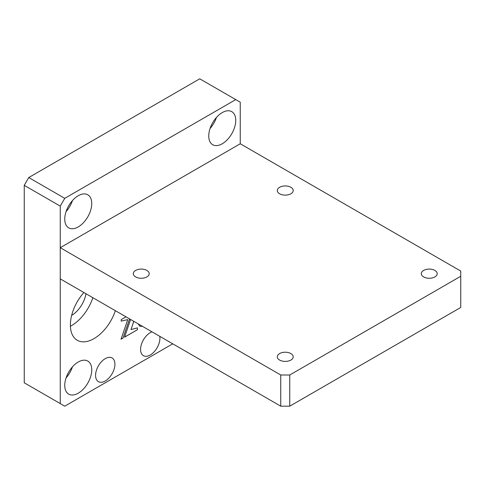 <?xml version="1.0" encoding="UTF-8"?>
<svg xmlns="http://www.w3.org/2000/svg" width="485" height="485" viewBox="0 0 485 485"><rect width="100%" height="100%" fill="white"/><g stroke="black" fill="none" stroke-linecap="round" stroke-linejoin="round"><path stroke-width="0.73" d="M222.251 143.772A19.091 11.022 120 0 0 234.722 126.949A19.091 11.022 120 0 0 231.794 111.653A19.091 11.022 120 0 0 222.251 112.599A19.091 11.022 120 0 0 209.775 129.422A19.091 11.022 120 0 0 212.703 144.718A19.091 11.022 120 0 0 222.251 143.772M210.066 128.501A19.091 11.022 120 0 0 216.431 117.479M78.249 226.913A19.091 11.022 120 0 0 90.725 210.084A19.091 11.022 120 0 0 87.797 194.788A19.091 11.022 120 0 0 78.249 195.734A19.091 11.022 120 0 0 65.778 212.557A19.091 11.022 120 0 0 68.706 227.859A19.091 11.022 120 0 0 78.249 226.913M66.069 211.636A19.091 11.022 120 0 0 72.435 200.614M78.249 393.189A19.091 11.022 120 0 0 90.725 376.366A19.091 11.022 120 0 0 87.797 361.064A19.091 11.022 120 0 0 78.249 362.01A19.091 11.022 120 0 0 65.778 378.833A19.091 11.022 120 0 0 68.706 394.135A19.091 11.022 120 0 0 78.249 393.189M66.069 377.918A19.091 11.022 120 0 0 72.435 366.89M83.893 292.522A33.41 19.291 120 0 0 77.297 340.282A33.41 19.291 120 0 0 93.999 338.627A33.41 19.291 120 0 0 115.357 310.685M92.853 297.699A33.41 19.291 -60 0 1 71.501 325.641A33.41 19.291 -60 0 1 70.398 326.241M71.647 315.42A21 12.125 120 0 0 85.99 293.734M151.981 331.831A13.683 7.899 120 0 0 150.253 332.655A13.683 7.899 120 0 0 141.311 344.708A13.683 7.899 120 0 0 143.408 355.675A13.683 7.899 120 0 0 150.253 354.996A13.683 7.899 120 0 0 159.771 336.329M105.251 380.98A13.683 7.899 120 0 0 114.187 368.921A13.683 7.899 120 0 0 112.09 357.954A13.683 7.899 120 0 0 105.251 358.633A13.683 7.899 120 0 0 96.309 370.692A13.683 7.899 120 0 0 98.406 381.653A13.683 7.899 120 0 0 105.251 380.98M24.25 382.798L24.25 185.343L60.249 206.125L60.249 403.581L24.25 382.798L64.747 406.181L172.751 343.823M235.752 99.607L64.747 198.329L28.748 177.546L199.747 78.819L240.251 102.202L240.251 143.772L60.249 247.696L280.748 375.002L280.748 406.175L60.249 278.875L60.249 247.696M24.25 185.343L28.748 177.546M64.747 198.329L60.249 206.125M60.249 403.581L64.747 406.181M121.189 321.088L127.749 319.615L121.007 339.215L123.081 338.015L129.616 318.918M121.026 339.148L123.038 337.99L129.568 318.894M125.997 316.832L121.189 319.609L121.189 321.125L127.749 319.615M130.611 319.494L124.566 337.16L137.425 329.733L137.425 327.86L131.005 329.558L133.799 321.337M124.59 337.093L137.425 329.733M131.005 329.558L133.757 321.312M137.382 329.709L137.382 327.872M138.195 323.871L139.783 326.205L142.602 326.417M139.765 326.193L142.56 326.393M279.627 187.289A7.954 4.595 180 0 1 288.296 186.295A7.954 4.595 180 0 1 293.207 190.538A7.954 4.595 180 0 1 290.873 193.788A7.954 4.595 180 0 1 282.203 194.782A7.954 4.595 180 0 1 277.293 190.538A7.954 4.595 180 0 1 279.627 187.289M135.624 270.43A7.954 4.595 180 0 1 144.294 269.43A7.954 4.595 180 0 1 149.204 273.673A7.954 4.595 180 0 1 146.876 276.923A7.954 4.595 180 0 1 138.207 277.917A7.954 4.595 180 0 1 133.296 273.673A7.954 4.595 180 0 1 135.624 270.43M279.627 353.565A7.954 4.595 180 0 1 288.296 352.571A7.954 4.595 180 0 1 293.207 356.814A7.954 4.595 180 0 1 290.873 360.064A7.954 4.595 180 0 1 282.203 361.058A7.954 4.595 180 0 1 277.293 356.814A7.954 4.595 180 0 1 279.627 353.565M423.623 270.43A7.954 4.595 180 0 1 432.293 269.43A7.954 4.595 180 0 1 437.203 273.673A7.954 4.595 180 0 1 434.875 276.923A7.954 4.595 180 0 1 426.206 277.917A7.954 4.595 180 0 1 421.295 273.673A7.954 4.595 180 0 1 423.623 270.43M460.75 276.274L460.75 307.454L289.751 406.175L289.751 375.002L460.75 276.274L460.75 271.079L240.251 143.772M289.751 406.175L280.748 406.175M280.748 375.002L289.751 375.002"/></g></svg>
